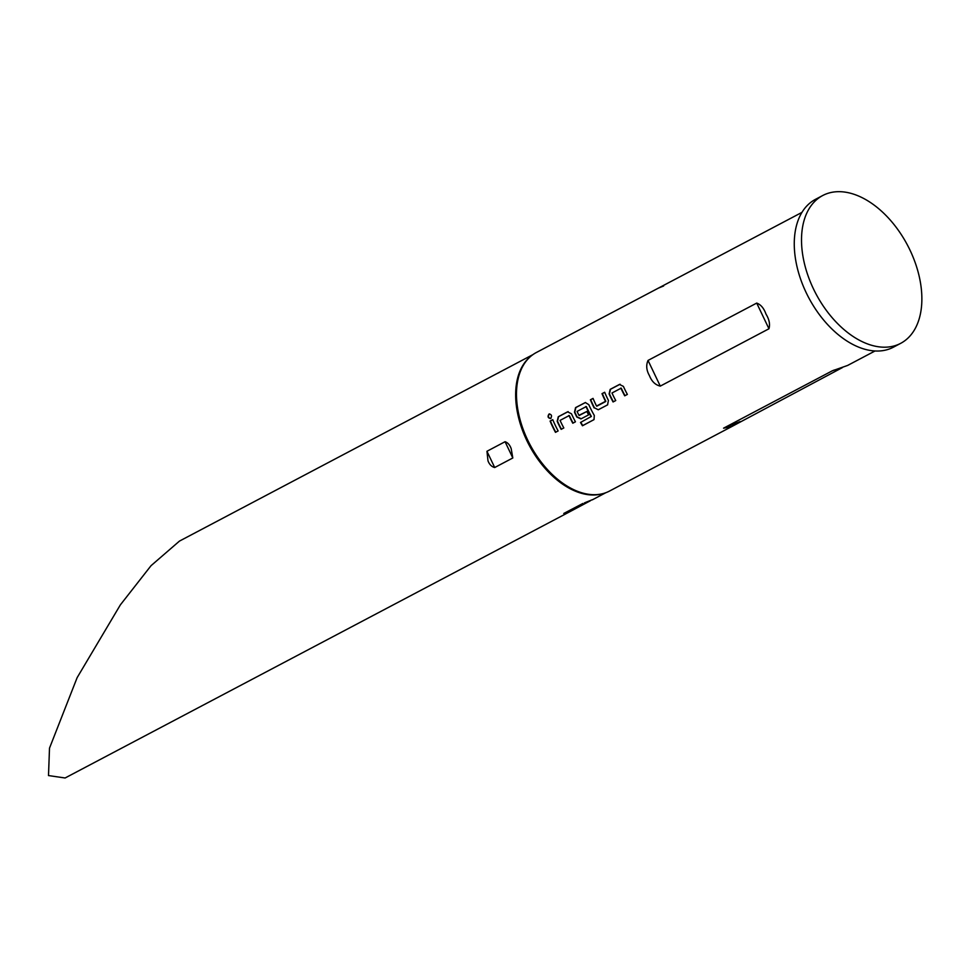 <?xml version="1.0" encoding="UTF-8"?>
<svg xmlns="http://www.w3.org/2000/svg" width="970" height="970" viewBox="0 0 970 970"><rect width="100%" height="100%" fill="white"/><g stroke="black" fill="none" stroke-linecap="round" stroke-linejoin="round"><path stroke-width="1.45" d="M549.638 413.887L549.323 414.008C547.723 416.591 548.268 418.058 550.972 418.385M550.645 418.458C552.197 415.863 551.651 414.396 548.996 414.057C547.383 416.651 547.941 418.118 550.645 418.458L550.269 418.591M620.109 384.241L610.494 389.273L609.427 393.832A77.818 48.282 62.2 0 0 610.53 396.233A77.818 48.282 62.2 0 0 613.367 401.798L615.744 400.549A78.34 48.609 62.2 0 1 612.894 394.948A78.34 48.609 62.2 0 1 611.985 392.995L620.945 388.267A78.34 48.609 62.2 0 0 621.855 390.219A78.34 48.609 62.2 0 0 624.704 395.821L627.372 394.414A78.34 48.609 62.2 0 1 624.522 388.812A78.34 48.609 62.2 0 1 623.407 386.399L619.49 384.435L610.178 389.358L609.111 393.941A78.34 48.609 62.2 0 0 610.227 396.354A78.34 48.609 62.2 0 0 613.076 401.956L615.744 400.549M620.667 388.133L621.261 388.158A77.818 48.282 62.2 0 0 622.158 390.098A77.818 48.282 62.2 0 0 624.995 395.663L624.704 395.821M593.07 398.464L590.706 399.713A77.818 48.282 62.2 0 0 593.228 405.363A77.818 48.282 62.2 0 0 594.404 407.776L598.26 409.776L607.572 404.866L608.408 400.38A78.34 48.609 62.2 0 1 607.208 397.942A78.34 48.609 62.2 0 1 604.674 392.256L602.006 393.662A78.34 48.609 62.2 0 0 604.553 399.349A78.34 48.609 62.2 0 0 605.51 401.325L596.55 406.054A78.34 48.609 62.2 0 1 595.58 404.078A78.34 48.609 62.2 0 1 593.046 398.391L590.378 399.798A78.34 48.609 62.2 0 0 592.925 405.484A78.34 48.609 62.2 0 0 594.113 407.909M604.698 392.329L602.334 393.577A77.818 48.282 62.2 0 0 604.856 399.228A77.818 48.282 62.2 0 0 605.813 401.192L605.51 401.325M585.492 402.501L575.877 407.533L574.81 412.092A77.818 48.282 62.2 0 0 575.913 414.493A77.818 48.282 62.2 0 0 577.101 416.906L581.236 418.749L588.584 414.881A78.34 48.609 62.2 0 1 586.814 411.474L578.944 415.342A78.34 48.609 62.2 0 1 577.987 413.365A78.34 48.609 62.2 0 1 577.077 411.413L586.038 406.685A78.34 48.609 62.2 0 0 586.947 408.625A78.34 48.609 62.2 0 0 591.106 416.591L580.509 422.471A78.34 48.609 62.2 0 0 582.461 425.769L593.882 419.707M585.759 406.551L586.353 406.575A77.818 48.282 62.2 0 0 587.25 408.515A77.818 48.282 62.2 0 0 591.373 416.421L591.106 416.591M586.814 411.498L579.248 415.475M568.178 411.632L558.574 416.663L557.495 421.235A77.818 48.282 62.2 0 0 558.611 423.623A77.818 48.282 62.2 0 0 561.436 429.189L563.812 427.94A78.34 48.609 62.2 0 1 560.975 422.338A78.34 48.609 62.2 0 1 560.066 420.398L569.026 415.669A78.34 48.609 62.2 0 0 569.936 417.609A78.34 48.609 62.2 0 0 572.785 423.223L575.452 421.817A78.34 48.609 62.2 0 1 572.591 416.203A78.34 48.609 62.2 0 1 571.475 413.79L567.571 411.838L558.259 416.748L557.192 421.332A78.34 48.609 62.2 0 0 558.308 423.745A78.34 48.609 62.2 0 0 561.157 429.358L563.825 427.952M568.747 415.524L569.329 415.56A77.818 48.282 62.2 0 0 570.239 417.488A77.818 48.282 62.2 0 0 573.064 423.065L572.785 423.223M552.779 419.719L550.402 420.98A77.818 48.282 62.2 0 0 552.924 426.618A77.818 48.282 62.2 0 0 555.761 432.196L558.138 430.947A78.34 48.609 62.2 0 1 555.289 425.333A78.34 48.609 62.2 0 1 552.755 419.658L550.087 421.065A78.34 48.609 62.2 0 0 552.621 426.739A78.34 48.609 62.2 0 0 555.471 432.353M801.935 212.394L536.349 352.51A78.34 48.609 62.2 0 0 530.711 356.354L529.826 357.118A78.085 48.439 62.2 0 0 526.758 440.404A78.085 48.439 62.2 0 0 601.982 493.875L603.11 493.572A78.34 48.609 62.2 0 0 609.463 491.087L731.525 426.691L723.559 428.182L832.248 370.843L847.61 365.447L875.049 350.97M530.711 356.354A78.34 48.609 62.2 0 0 527.631 439.931A78.34 48.609 62.2 0 0 603.11 493.572M842.409 367.582L731.525 426.691M766.021 314.147C769.259 319.457 770.241 324.332 768.955 328.769L660.279 386.108C655.356 384.957 651.743 381.477 649.451 375.657C646.396 370.285 645.923 365.217 648.033 360.428L756.709 303.089C760.807 304.568 763.911 308.254 766.021 314.147M585.334 402.538L588.79 404.66A78.34 48.609 62.2 0 0 589.905 407.073A78.34 48.609 62.2 0 0 594.307 415.475L594.016 419.598M585.201 402.623L575.562 407.618L574.495 412.201A78.34 48.609 62.2 0 0 575.61 414.614A78.34 48.609 62.2 0 0 576.811 417.039L580.945 418.907L588.584 414.881M658.412 288.114L663.625 285.98M822.705 195.528L815.455 199.359A83.566 51.846 62.2 0 0 806.155 292.6A83.566 51.846 62.2 0 0 893.443 347.175L900.681 343.344A83.566 51.846 62.2 0 0 909.981 250.102A83.566 51.846 62.2 0 0 822.705 195.528A83.566 51.846 62.2 0 0 813.406 288.769A83.566 51.846 62.2 0 0 900.681 343.344M590.5 500.69L569.984 511.626L563.788 513.457L582.885 503.454M584.413 502.884L592.318 499.72M532.966 354.596L179.45 541.102L151.041 565.68L120.377 604.856L77.151 677.618L49.506 748.125L48.5 775.563L65.099 777.988L569.984 511.626M511.178 448.625L512.815 457.973L494.7 467.528C491.669 466.764 489.438 464.545 487.995 460.859L486.952 451.28L505.067 441.714C507.771 442.611 509.808 444.915 511.178 448.625M497.113 373.511L498.907 372.674M555.761 432.196L558.138 430.935M573.064 423.065L575.44 421.804M580.8 422.314A77.818 48.282 62.2 0 0 582.727 425.563L582.461 425.769M582.727 425.563L593.907 419.67M594.404 407.776L598.26 409.776M598.538 409.619L607.669 404.805M605.741 401.507L596.841 406.187M624.995 395.663L627.36 394.414M563.788 513.457L574.204 509.286M505.067 441.714L512.815 457.973M486.952 451.28L494.7 467.528M832.248 370.843L834.394 369.982M723.559 428.182L740.025 421.598M756.709 303.089L768.955 328.769M648.033 360.428L660.279 386.108M592.294 499.853L605.826 492.712"/></g></svg>
